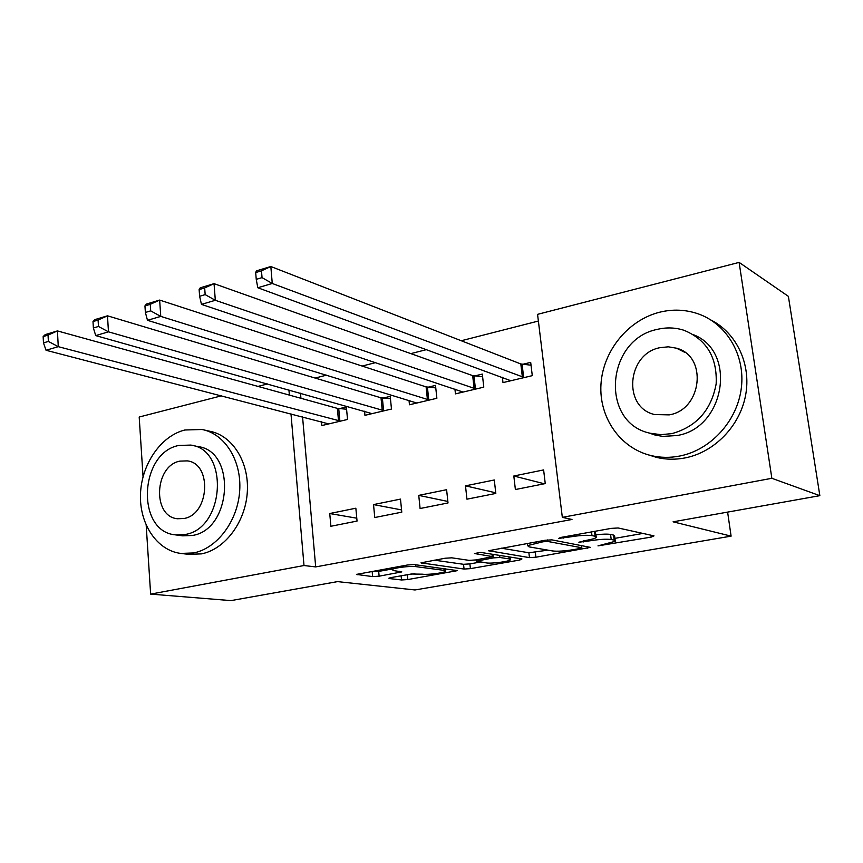<?xml version="1.0" encoding="UTF-8"?>
<svg xmlns="http://www.w3.org/2000/svg" width="863" height="863" viewBox="0 0 863 863"><rect width="100%" height="100%" fill="white"/><g stroke="black" fill="none" stroke-linecap="round" stroke-linejoin="round"><path stroke-width="1.29" d="M597.983 545.88L651.22 537.099L653.992 535.869L618.145 527.973L611.187 528.383L560.497 537.498L558.771 538.383L570.033 536.937C579.612 535.384 586.926 534.941 591.986 535.61L595.146 536.257L596.333 537.476C595.168 538.393 592.04 539.321 586.948 540.249L578.868 542.223L589.871 540.821C599.267 539.31 606.376 538.879 611.209 539.515L614.219 540.13L615.308 541.263L597.983 545.88M391.036 577.584L388.857 578.221L389.483 578.566L401.532 579.968L407.811 579.558L457.401 570.637L414.175 564.564L407.465 564.995L356.451 574.413L372.643 576.603L379.137 576.182L401.813 571.899L393.711 570.594L392.007 569.58C393.28 567.897 410.497 565.761 415.89 566.635L444.111 570.367L445.578 571.284C444.294 572.903 427.606 574.974 422.374 574.186L411.295 574.014L391.036 577.584M302.557 416.851L315.685 566.915L571.996 519.472L562.331 517.358L537.563 314.348L739.116 262.395L771.856 478.296L562.331 517.358M315.685 566.915L304.003 565.524L150.637 594.111L146.192 525.276M739.116 262.395L788.383 296.354L819.85 495.664L673.086 521.824L731.101 536.139L414.995 589.958L337.509 581.619L230.982 600.605L150.637 594.111M819.85 495.664L771.856 478.296M529.461 557.627L535.891 557.218L590.443 547.379L551.867 539.86L544.985 540.281L488.62 550.723L529.461 557.627L528.89 552.773L547.951 550.152M519.828 560.022L470.411 568.641L464.057 569.051L420.982 562.849L445.049 558.242L451.802 557.822L469.116 560.367L475.718 559.947L492.687 556.646L474.467 553.517L480.648 552.406L521.953 558.933L519.828 560.022L519.655 558.577M731.101 536.139L727.617 512.104M373.528 504.596L374.769 517.53L401.791 512.158L400.486 499.105L373.528 504.596L401.565 509.914M364.553 411.23L364.941 415.33L391.478 409.04L390.216 396.354L383.021 398.091M465.491 485.847L466.948 499.181L495.815 493.442L494.294 479.979L465.491 485.847L495.74 492.805M454.92 389.008L455.448 393.873L483.787 387.153L482.309 374.089L474.618 375.944M300.497 393.215L300.939 398.296M538.383 321.047L461.263 340.745M426.71 349.569L410.82 353.625M375.761 362.579L362.147 366.052M326.635 375.125L315.135 378.059M502.363 377.25L502.989 382.6L532.288 375.653L530.691 362.384L522.741 364.305M513.819 475.998L515.384 489.537L545.254 483.593L543.614 469.925L513.819 475.998L544.359 483.776M409.008 400.324L409.461 404.769L436.872 398.275L435.502 385.405L428.07 387.196M418.749 495.384L420.098 508.512L448.016 502.956L446.603 489.699L418.749 495.384L447.854 501.446M321.489 421.77L321.823 425.556L347.53 419.461L346.365 406.958L339.396 408.641M329.742 513.528L330.896 526.268L357.045 521.069L355.847 508.21L329.742 513.528L356.786 518.199M288.932 389.957L289.375 395.092M290.982 413.852L304.003 565.524M143.053 476.732L139.191 417.023L221.489 395.804M257.972 386.408L267.541 383.938M615.2 540.443L614.661 536.247L613.571 535.092L614.219 540.13M595.988 534.769C602.741 534.046 607.595 533.938 610.562 534.456L613.571 535.092M596.214 536.603L595.146 531.263M614.931 538.35L642.903 533.431M501.187 548.156L528.89 552.773M579.871 548.523L581.565 547.714L547.832 541.479L543.043 541.77L527.541 545.599L528.997 546.851L552.557 550.95C557.498 551.522 564.445 551.079 573.42 549.655L579.871 548.523M480.464 562.04L469.893 563.895L470.411 568.641M434.359 560.163L463.539 564.305L469.893 563.895M486.398 562.913C491.435 563.809 508.997 561.576 510.4 559.85L509.159 558.922L499.882 557.476L493.312 557.886L476.452 561.155L486.398 562.913M370.561 571.619L378.684 571.403L391.953 569.03M403.862 575.319L414.823 573.604M255.685 272.568L256.246 279.364L262.05 277.627L261.478 270.82L255.685 272.568L256.397 270.874L270.831 266.516L272.266 283.474L257.8 287.746L510.831 380.734M531.025 365.211L520.821 363.959L270.831 266.516L261.478 270.82M524.316 377.541L272.266 283.474L262.05 277.627M257.8 287.746L256.246 279.364M199.126 289.601L199.623 296.268L205.167 294.607L204.671 287.94L199.126 289.601L200.227 287.821L214.046 283.657L215.319 300.292L201.457 304.38L463.043 392.072M482.6 376.743L472.676 375.621L214.046 283.657L204.671 287.94M476.085 388.976L215.319 300.292L205.167 294.607M201.457 304.38L199.623 296.268M144.941 305.923L145.383 312.46L150.701 310.874L150.259 304.326L144.941 305.923L146.397 304.067L159.644 300.076L160.766 316.397L147.487 320.313L416.807 403.032M435.772 387.908L426.095 386.894L159.644 300.076L150.259 304.326M429.429 400.044L160.766 316.397L150.701 310.874M147.487 320.313L145.383 312.46M659.753 312.19C627.973 320.065 603.021 351.025 600.982 384.111C598.782 417.185 619.968 448.231 651.198 455.599C660.519 457.778 670.044 457.919 679.796 456.02C710.702 450.011 737.315 421.025 741.328 388.059C745.492 355.081 726.506 323.496 697.822 313.722C685.427 309.547 672.741 309.03 659.753 312.19M648.566 454.92L656.808 457.466C666.063 459.634 675.535 459.774 685.222 457.897C714.381 452.212 739.893 426.095 745.61 395.232C751.403 364.369 736.668 333.053 711.112 320.13M693.679 334.801C737.38 351.78 724.844 428.296 676.937 435.535L662.957 436.398L655.395 435.146L648.307 432.741M657.401 329.353C605.923 339.353 599.709 422.902 650.195 433.248L660.896 434.661L671.856 433.625C696.506 426.743 711.274 410.152 716.161 383.884C717.347 357.476 706.635 339.612 684.003 330.292C675.341 327.509 666.473 327.196 657.401 329.353M669.257 414.866C702.137 409.623 707.822 356.139 676.516 348.199L668.329 346.818L659.936 347.67C626.829 353.862 622.471 407.627 654.726 414.564L669.257 414.866M184.844 430.001C160.906 435.88 141.51 464.218 140.496 494.024C139.277 523.83 156.839 550.454 180.799 553.431L193.56 552.946C217.196 548.437 237.843 520.918 239.698 490.723C241.737 460.529 224.779 433.701 202.007 429.494L184.844 430.001M180.799 553.431L188.673 554.348L201.381 553.884C224.941 549.407 245.491 522.072 247.303 492.093C249.321 462.093 232.406 435.437 209.698 431.23L204.337 430.011M192.147 445.373L197.961 446.592C236.484 450.928 231.834 529.785 192.32 535.481L182.686 535.837L175.372 534.866L185.027 534.51C224.682 528.76 229.407 449.418 190.755 445.081L178.803 445.459C139.288 452.784 135.858 531.511 175.372 534.866M183.916 518.512C209.45 514.628 212.341 463.56 187.347 460.885L179.903 461.122C154.423 465.675 152.071 516.473 177.422 518.749L183.916 518.512M92.999 321.575L93.377 327.994L98.479 326.473L98.091 320.044L92.999 321.575L94.779 319.644L107.487 315.815L108.468 331.834L95.728 335.599L372.05 413.647M390.454 398.728L381.014 397.811L107.487 315.815L98.091 320.044M384.272 410.745L108.468 331.834L98.479 326.473M95.728 335.599L93.377 327.994M43.15 336.592L43.474 342.891L48.371 341.424L48.048 335.114L43.15 336.592L45.232 334.607L57.433 330.917L58.274 346.656L46.041 350.27L328.717 423.916M346.57 409.213L337.368 408.372L57.433 330.917L48.048 335.114M340.551 421.112L58.274 346.656L48.371 341.424M46.041 350.27L43.474 342.891M602.417 544.585L602.536 545.589M563.453 536.959L563.582 538.091M583.42 540.874L583.55 541.932M610.562 534.456L611.209 539.515M589.742 539.699L589.871 540.821M594.531 531.381L595.146 536.257M591.522 531.921L591.986 535.61M569.893 535.804L570.033 536.937M650.961 535.211L651.22 537.099M489.051 550.486L489.127 551.123M587.423 546.538L587.627 548.199M535.319 552.374L535.891 557.218M581.284 545.384L581.565 547.714M547.649 539.914L547.832 541.479M542.903 540.659L543.043 541.77M536.236 541.856L536.365 542.967M463.539 564.305L464.057 569.051M421.511 562.579L421.576 563.237M491.953 554.186L492.19 556.279M508.922 556.872L509.159 558.922M499.655 555.405L499.882 557.476M492.924 554.348L493.312 557.886M478.825 559.397L478.933 560.432M443.927 568.566L444.111 570.367M415.707 564.769L415.89 566.635M399.44 571.306L399.558 572.557M378.684 571.403L379.137 576.182M372.19 571.824L372.643 576.603M357.088 574.122L357.142 574.801M454.92 570.044L455.06 571.317M407.347 574.92L407.811 579.558M401.122 575.804L401.532 579.968M389.418 577.951L389.483 578.566M522.093 364.229L523.668 377.476M520.821 363.959L522.395 377.217M473.97 375.88L475.427 388.911M472.676 375.621L474.132 388.674M427.412 387.131L428.771 399.979M426.095 386.894L427.444 399.752M382.363 398.037L383.614 410.691M381.014 397.811L382.266 410.475M338.728 408.587L339.882 421.068M337.368 408.372L338.523 420.864M581.522 545.427L581.813 547.789M527.293 543.463L527.541 545.599M492.417 554.262L492.654 556.408M510.076 557.056L510.335 559.246M476.3 559.85L476.452 561.155M445.308 568.749L445.513 570.734M391.834 567.8L392.007 569.58M651.198 455.599L656.808 457.466M655.395 435.146L650.195 433.248M684.898 352.406L676.516 348.199M188.058 461.025L187.347 460.885"/></g></svg>
